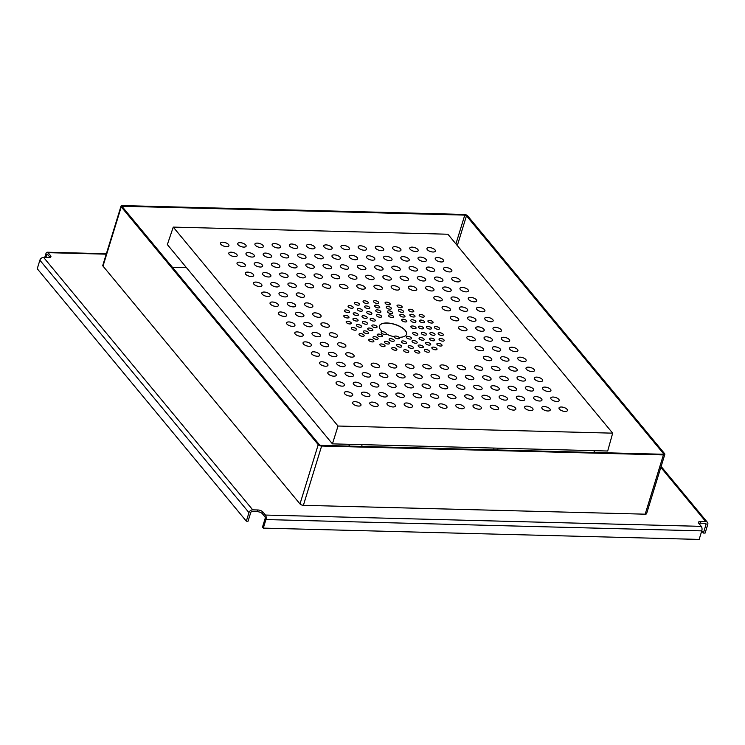 <?xml version="1.0" encoding="UTF-8"?>
<svg xmlns="http://www.w3.org/2000/svg" width="745" height="745" viewBox="0 0 745 745"><rect width="100%" height="100%" fill="white"/><g stroke="black" fill="none" stroke-linecap="round" stroke-linejoin="round"><path stroke-width="1.12" d="M382.613 331.702A14.183 6.072 -162.9 0 1 380.63 329.812A14.183 6.072 -162.9 0 1 379.401 325.965A14.183 6.072 -162.9 0 1 390.808 323.377A14.183 6.072 -162.9 0 1 405.289 330.454A14.183 6.072 -162.9 0 1 406.519 334.3A14.183 6.072 -162.9 0 1 399.003 337.28M394.245 336.721A14.183 6.072 -162.9 0 1 386.245 333.965M612.669 433.162L338.025 426.028L173.25 227.104L447.894 234.237L612.669 433.162L607.697 451.014L332.428 443.871L338.025 426.028M332.428 443.871L167.355 244.583L173.25 227.104M399.19 337.476A2.691 1.155 17.1 0 0 396.442 336.125A2.691 1.155 17.1 0 0 394.273 336.619A2.691 1.155 17.1 0 0 394.505 337.355A2.691 1.155 17.1 0 0 397.253 338.696A2.691 1.155 17.1 0 0 399.422 338.202A2.691 1.155 17.1 0 0 399.19 337.476M386.04 333.117A2.691 1.155 17.1 0 0 383.293 331.776A2.691 1.155 17.1 0 0 381.123 332.261A2.691 1.155 17.1 0 0 381.356 332.996A2.691 1.155 17.1 0 0 384.113 334.337A2.691 1.155 17.1 0 0 386.273 333.844A2.691 1.155 17.1 0 0 386.04 333.117M411.24 337.783A2.691 1.155 17.1 0 0 408.493 336.442A2.691 1.155 17.1 0 0 406.323 336.936A2.691 1.155 17.1 0 0 406.556 337.662A2.691 1.155 17.1 0 0 409.303 339.003A2.691 1.155 17.1 0 0 411.473 338.519A2.691 1.155 17.1 0 0 411.24 337.783M417.591 333.937A2.691 1.155 17.1 0 0 414.844 332.596A2.691 1.155 17.1 0 0 412.674 333.08A2.691 1.155 17.1 0 0 412.907 333.816A2.691 1.155 17.1 0 0 415.654 335.157A2.691 1.155 17.1 0 0 417.824 334.663A2.691 1.155 17.1 0 0 417.591 333.937M415.812 327.39A2.691 1.155 17.1 0 0 413.065 326.049A2.691 1.155 17.1 0 0 410.895 326.543A2.691 1.155 17.1 0 0 411.128 327.269A2.691 1.155 17.1 0 0 413.885 328.62A2.691 1.155 17.1 0 0 416.055 328.126A2.691 1.155 17.1 0 0 415.812 327.39M406.593 320.657A2.691 1.155 17.1 0 0 403.846 319.316A2.691 1.155 17.1 0 0 401.676 319.81A2.691 1.155 17.1 0 0 401.909 320.536A2.691 1.155 17.1 0 0 404.665 321.877A2.691 1.155 17.1 0 0 406.826 321.393A2.691 1.155 17.1 0 0 406.593 320.657M393.444 316.308A2.691 1.155 17.1 0 0 390.697 314.958A2.691 1.155 17.1 0 0 388.527 315.452A2.691 1.155 17.1 0 0 388.76 316.187A2.691 1.155 17.1 0 0 391.516 317.528A2.691 1.155 17.1 0 0 393.677 317.035A2.691 1.155 17.1 0 0 393.444 316.308M381.393 315.992A2.691 1.155 17.1 0 0 378.646 314.651A2.691 1.155 17.1 0 0 376.476 315.135A2.691 1.155 17.1 0 0 376.709 315.871A2.691 1.155 17.1 0 0 379.466 317.212A2.691 1.155 17.1 0 0 381.626 316.727A2.691 1.155 17.1 0 0 381.393 315.992M375.042 319.838A2.691 1.155 17.1 0 0 372.295 318.497A2.691 1.155 17.1 0 0 370.125 318.99A2.691 1.155 17.1 0 0 370.358 319.717A2.691 1.155 17.1 0 0 373.115 321.067A2.691 1.155 17.1 0 0 375.275 320.574A2.691 1.155 17.1 0 0 375.042 319.838M372.64 329.448A2.691 1.155 17.1 0 0 369.892 328.107A2.691 1.155 17.1 0 0 367.723 328.601A2.691 1.155 17.1 0 0 367.956 329.327A2.691 1.155 17.1 0 0 370.712 330.668A2.691 1.155 17.1 0 0 372.873 330.184A2.691 1.155 17.1 0 0 372.64 329.448M382.111 335.501A2.691 1.155 17.1 0 0 379.363 334.151A2.691 1.155 17.1 0 0 377.194 334.645A2.691 1.155 17.1 0 0 377.426 335.38A2.691 1.155 17.1 0 0 380.183 336.721A2.691 1.155 17.1 0 0 382.343 336.228A2.691 1.155 17.1 0 0 382.111 335.501M394.04 340.055A2.691 1.155 17.1 0 0 391.293 338.714A2.691 1.155 17.1 0 0 389.123 339.208A2.691 1.155 17.1 0 0 389.356 339.934A2.691 1.155 17.1 0 0 392.103 341.275A2.691 1.155 17.1 0 0 394.273 340.791A2.691 1.155 17.1 0 0 394.04 340.055M406.36 342.337A2.691 1.155 17.1 0 0 403.613 340.996A2.691 1.155 17.1 0 0 401.443 341.489A2.691 1.155 17.1 0 0 401.676 342.216A2.691 1.155 17.1 0 0 404.433 343.566A2.691 1.155 17.1 0 0 406.593 343.072A2.691 1.155 17.1 0 0 406.36 342.337M416.949 341.955A2.691 1.155 17.1 0 0 414.192 340.605A2.691 1.155 17.1 0 0 412.032 341.098A2.691 1.155 17.1 0 0 412.264 341.825A2.691 1.155 17.1 0 0 415.012 343.175A2.691 1.155 17.1 0 0 417.181 342.681A2.691 1.155 17.1 0 0 416.949 341.955M423.961 338.956A2.691 1.155 17.1 0 0 421.214 337.615A2.691 1.155 17.1 0 0 419.044 338.1A2.691 1.155 17.1 0 0 419.277 338.835A2.691 1.155 17.1 0 0 422.033 340.176A2.691 1.155 17.1 0 0 424.194 339.692A2.691 1.155 17.1 0 0 423.961 338.956M426.205 333.872A2.691 1.155 17.1 0 0 423.449 332.531A2.691 1.155 17.1 0 0 421.288 333.024A2.691 1.155 17.1 0 0 421.521 333.751A2.691 1.155 17.1 0 0 424.268 335.101A2.691 1.155 17.1 0 0 426.438 334.607A2.691 1.155 17.1 0 0 426.205 333.872M423.272 327.586A2.691 1.155 17.1 0 0 420.525 326.245A2.691 1.155 17.1 0 0 418.355 326.738A2.691 1.155 17.1 0 0 418.588 327.465A2.691 1.155 17.1 0 0 421.335 328.806A2.691 1.155 17.1 0 0 423.505 328.322A2.691 1.155 17.1 0 0 423.272 327.586M415.682 321.179A2.691 1.155 17.1 0 0 412.935 319.838A2.691 1.155 17.1 0 0 410.765 320.322A2.691 1.155 17.1 0 0 410.998 321.058A2.691 1.155 17.1 0 0 413.745 322.399A2.691 1.155 17.1 0 0 415.915 321.905A2.691 1.155 17.1 0 0 415.682 321.179M404.749 315.759A2.691 1.155 17.1 0 0 401.993 314.409A2.691 1.155 17.1 0 0 399.823 314.902A2.691 1.155 17.1 0 0 400.065 315.638A2.691 1.155 17.1 0 0 402.812 316.979A2.691 1.155 17.1 0 0 404.982 316.485A2.691 1.155 17.1 0 0 404.749 315.759M392.354 312.257A2.691 1.155 17.1 0 0 389.598 310.916A2.691 1.155 17.1 0 0 387.428 311.401A2.691 1.155 17.1 0 0 387.67 312.136A2.691 1.155 17.1 0 0 390.417 313.477A2.691 1.155 17.1 0 0 392.587 312.993A2.691 1.155 17.1 0 0 392.354 312.257M380.639 311.289A2.691 1.155 17.1 0 0 377.892 309.948A2.691 1.155 17.1 0 0 375.722 310.442A2.691 1.155 17.1 0 0 375.955 311.168A2.691 1.155 17.1 0 0 378.711 312.509A2.691 1.155 17.1 0 0 380.872 312.025A2.691 1.155 17.1 0 0 380.639 311.289M371.643 313.021A2.691 1.155 17.1 0 0 368.896 311.68A2.691 1.155 17.1 0 0 366.726 312.164A2.691 1.155 17.1 0 0 366.959 312.9A2.691 1.155 17.1 0 0 369.706 314.241A2.691 1.155 17.1 0 0 371.876 313.747A2.691 1.155 17.1 0 0 371.643 313.021M366.913 317.147A2.691 1.155 17.1 0 0 364.165 315.805A2.691 1.155 17.1 0 0 361.996 316.29A2.691 1.155 17.1 0 0 362.228 317.025A2.691 1.155 17.1 0 0 364.976 318.366A2.691 1.155 17.1 0 0 367.145 317.882A2.691 1.155 17.1 0 0 366.913 317.147M368.235 332.289A2.691 1.155 17.1 0 0 365.488 330.938A2.691 1.155 17.1 0 0 363.318 331.432A2.691 1.155 17.1 0 0 363.551 332.168A2.691 1.155 17.1 0 0 366.298 333.509A2.691 1.155 17.1 0 0 368.468 333.015A2.691 1.155 17.1 0 0 368.235 332.289M377.883 338.062A2.691 1.155 17.1 0 0 375.126 336.721A2.691 1.155 17.1 0 0 372.966 337.206A2.691 1.155 17.1 0 0 373.198 337.941A2.691 1.155 17.1 0 0 375.946 339.282A2.691 1.155 17.1 0 0 378.115 338.798A2.691 1.155 17.1 0 0 377.883 338.062M389.337 342.747A2.691 1.155 17.1 0 0 386.581 341.406A2.691 1.155 17.1 0 0 384.42 341.89A2.691 1.155 17.1 0 0 384.653 342.626A2.691 1.155 17.1 0 0 387.4 343.966A2.691 1.155 17.1 0 0 389.57 343.473A2.691 1.155 17.1 0 0 389.337 342.747M401.471 345.876A2.691 1.155 17.1 0 0 398.715 344.535A2.691 1.155 17.1 0 0 396.554 345.019A2.691 1.155 17.1 0 0 396.787 345.755A2.691 1.155 17.1 0 0 399.534 347.096A2.691 1.155 17.1 0 0 401.704 346.611A2.691 1.155 17.1 0 0 401.471 345.876M413.103 347.151A2.691 1.155 17.1 0 0 410.346 345.801A2.691 1.155 17.1 0 0 408.185 346.295A2.691 1.155 17.1 0 0 408.418 347.03A2.691 1.155 17.1 0 0 411.166 348.371A2.691 1.155 17.1 0 0 413.335 347.878A2.691 1.155 17.1 0 0 413.103 347.151M423.086 346.434A2.691 1.155 17.1 0 0 420.338 345.093A2.691 1.155 17.1 0 0 418.169 345.587A2.691 1.155 17.1 0 0 418.401 346.313A2.691 1.155 17.1 0 0 421.158 347.664A2.691 1.155 17.1 0 0 423.318 347.17A2.691 1.155 17.1 0 0 423.086 346.434M430.461 343.808A2.691 1.155 17.1 0 0 427.704 342.467A2.691 1.155 17.1 0 0 425.544 342.961A2.691 1.155 17.1 0 0 425.777 343.687A2.691 1.155 17.1 0 0 428.524 345.037A2.691 1.155 17.1 0 0 430.694 344.544A2.691 1.155 17.1 0 0 430.461 343.808M434.484 339.534A2.691 1.155 17.1 0 0 431.737 338.183A2.691 1.155 17.1 0 0 429.567 338.677A2.691 1.155 17.1 0 0 429.8 339.413A2.691 1.155 17.1 0 0 432.547 340.754A2.691 1.155 17.1 0 0 434.717 340.26A2.691 1.155 17.1 0 0 434.484 339.534M434.773 334.011A2.691 1.155 17.1 0 0 432.026 332.67A2.691 1.155 17.1 0 0 429.856 333.155A2.691 1.155 17.1 0 0 430.089 333.89A2.691 1.155 17.1 0 0 432.845 335.231A2.691 1.155 17.1 0 0 435.006 334.747A2.691 1.155 17.1 0 0 434.773 334.011M431.299 327.8A2.691 1.155 17.1 0 0 428.552 326.45A2.691 1.155 17.1 0 0 426.382 326.943A2.691 1.155 17.1 0 0 426.615 327.679A2.691 1.155 17.1 0 0 429.371 329.02A2.691 1.155 17.1 0 0 431.532 328.526A2.691 1.155 17.1 0 0 431.299 327.8M424.399 321.486A2.691 1.155 17.1 0 0 421.651 320.145A2.691 1.155 17.1 0 0 419.482 320.639A2.691 1.155 17.1 0 0 419.714 321.365A2.691 1.155 17.1 0 0 422.471 322.715A2.691 1.155 17.1 0 0 424.631 322.222A2.691 1.155 17.1 0 0 424.399 321.486M414.751 315.712A2.691 1.155 17.1 0 0 412.004 314.371A2.691 1.155 17.1 0 0 409.834 314.865A2.691 1.155 17.1 0 0 410.076 315.591A2.691 1.155 17.1 0 0 412.823 316.932A2.691 1.155 17.1 0 0 414.993 316.448A2.691 1.155 17.1 0 0 414.751 315.712M403.306 311.028A2.691 1.155 17.1 0 0 400.549 309.687A2.691 1.155 17.1 0 0 398.389 310.181A2.691 1.155 17.1 0 0 398.622 310.907A2.691 1.155 17.1 0 0 401.369 312.248A2.691 1.155 17.1 0 0 403.539 311.764A2.691 1.155 17.1 0 0 403.306 311.028M391.172 307.899A2.691 1.155 17.1 0 0 388.415 306.558A2.691 1.155 17.1 0 0 386.255 307.042A2.691 1.155 17.1 0 0 386.487 307.778A2.691 1.155 17.1 0 0 389.235 309.119A2.691 1.155 17.1 0 0 391.404 308.635A2.691 1.155 17.1 0 0 391.172 307.899M379.54 306.623A2.691 1.155 17.1 0 0 376.784 305.282A2.691 1.155 17.1 0 0 374.623 305.776A2.691 1.155 17.1 0 0 374.856 306.502A2.691 1.155 17.1 0 0 377.603 307.853A2.691 1.155 17.1 0 0 379.773 307.359A2.691 1.155 17.1 0 0 379.54 306.623M369.548 307.34A2.691 1.155 17.1 0 0 366.801 305.999A2.691 1.155 17.1 0 0 364.631 306.484A2.691 1.155 17.1 0 0 364.864 307.219A2.691 1.155 17.1 0 0 367.611 308.56A2.691 1.155 17.1 0 0 369.781 308.067A2.691 1.155 17.1 0 0 369.548 307.34M362.182 309.967A2.691 1.155 17.1 0 0 359.425 308.616A2.691 1.155 17.1 0 0 357.265 309.11A2.691 1.155 17.1 0 0 357.498 309.846A2.691 1.155 17.1 0 0 360.245 311.187A2.691 1.155 17.1 0 0 362.415 310.693A2.691 1.155 17.1 0 0 362.182 309.967M358.149 314.241A2.691 1.155 17.1 0 0 355.402 312.9A2.691 1.155 17.1 0 0 353.232 313.394A2.691 1.155 17.1 0 0 353.465 314.12A2.691 1.155 17.1 0 0 356.222 315.47A2.691 1.155 17.1 0 0 358.382 314.977A2.691 1.155 17.1 0 0 358.149 314.241M357.861 319.763A2.691 1.155 17.1 0 0 355.114 318.422A2.691 1.155 17.1 0 0 352.944 318.907A2.691 1.155 17.1 0 0 353.177 319.642A2.691 1.155 17.1 0 0 355.933 320.983A2.691 1.155 17.1 0 0 358.094 320.499A2.691 1.155 17.1 0 0 357.861 319.763M356.231 328.899A2.691 1.155 17.1 0 0 353.484 327.558A2.691 1.155 17.1 0 0 351.314 328.051A2.691 1.155 17.1 0 0 351.547 328.778A2.691 1.155 17.1 0 0 354.303 330.128A2.691 1.155 17.1 0 0 356.464 329.635A2.691 1.155 17.1 0 0 356.231 328.899M363.923 335.017A2.691 1.155 17.1 0 0 361.176 333.676A2.691 1.155 17.1 0 0 359.006 334.17A2.691 1.155 17.1 0 0 359.239 334.896A2.691 1.155 17.1 0 0 361.986 336.237A2.691 1.155 17.1 0 0 364.156 335.753A2.691 1.155 17.1 0 0 363.923 335.017M373.645 340.623A2.691 1.155 17.1 0 0 370.898 339.282A2.691 1.155 17.1 0 0 368.738 339.776A2.691 1.155 17.1 0 0 368.971 340.502A2.691 1.155 17.1 0 0 371.718 341.853A2.691 1.155 17.1 0 0 373.878 341.359A2.691 1.155 17.1 0 0 373.645 340.623M384.802 345.373A2.691 1.155 17.1 0 0 382.055 344.032A2.691 1.155 17.1 0 0 379.885 344.516A2.691 1.155 17.1 0 0 380.118 345.252A2.691 1.155 17.1 0 0 382.865 346.593A2.691 1.155 17.1 0 0 385.035 346.099A2.691 1.155 17.1 0 0 384.802 345.373M396.675 348.949A2.691 1.155 17.1 0 0 393.928 347.608A2.691 1.155 17.1 0 0 391.758 348.101A2.691 1.155 17.1 0 0 391.991 348.828A2.691 1.155 17.1 0 0 394.738 350.178A2.691 1.155 17.1 0 0 396.908 349.684A2.691 1.155 17.1 0 0 396.675 348.949M408.53 351.146A2.691 1.155 17.1 0 0 405.774 349.805A2.691 1.155 17.1 0 0 403.613 350.299A2.691 1.155 17.1 0 0 403.846 351.025A2.691 1.155 17.1 0 0 406.593 352.366A2.691 1.155 17.1 0 0 408.763 351.882A2.691 1.155 17.1 0 0 408.53 351.146M419.612 351.817A2.691 1.155 17.1 0 0 416.865 350.476A2.691 1.155 17.1 0 0 414.695 350.969A2.691 1.155 17.1 0 0 414.928 351.696A2.691 1.155 17.1 0 0 417.675 353.037A2.691 1.155 17.1 0 0 419.845 352.553A2.691 1.155 17.1 0 0 419.612 351.817M429.232 350.923A2.691 1.155 17.1 0 0 426.485 349.582A2.691 1.155 17.1 0 0 424.315 350.076A2.691 1.155 17.1 0 0 424.548 350.802A2.691 1.155 17.1 0 0 427.304 352.143A2.691 1.155 17.1 0 0 429.465 351.659A2.691 1.155 17.1 0 0 429.232 350.923M436.784 348.52A2.691 1.155 17.1 0 0 434.037 347.179A2.691 1.155 17.1 0 0 431.867 347.664A2.691 1.155 17.1 0 0 432.1 348.399A2.691 1.155 17.1 0 0 434.856 349.74A2.691 1.155 17.1 0 0 437.017 349.247A2.691 1.155 17.1 0 0 436.784 348.52M441.794 344.758A2.691 1.155 17.1 0 0 439.047 343.408A2.691 1.155 17.1 0 0 436.877 343.901A2.691 1.155 17.1 0 0 437.11 344.637A2.691 1.155 17.1 0 0 439.867 345.978A2.691 1.155 17.1 0 0 442.027 345.484A2.691 1.155 17.1 0 0 441.794 344.758M443.946 339.869A2.691 1.155 17.1 0 0 441.198 338.528A2.691 1.155 17.1 0 0 439.038 339.012A2.691 1.155 17.1 0 0 439.271 339.748A2.691 1.155 17.1 0 0 442.018 341.089A2.691 1.155 17.1 0 0 444.178 340.595A2.691 1.155 17.1 0 0 443.946 339.869M443.107 334.16A2.691 1.155 17.1 0 0 440.36 332.819A2.691 1.155 17.1 0 0 438.19 333.313A2.691 1.155 17.1 0 0 438.423 334.039A2.691 1.155 17.1 0 0 441.18 335.39A2.691 1.155 17.1 0 0 443.34 334.896A2.691 1.155 17.1 0 0 443.107 334.16M439.327 328.005A2.691 1.155 17.1 0 0 436.579 326.664A2.691 1.155 17.1 0 0 434.41 327.148A2.691 1.155 17.1 0 0 434.642 327.884A2.691 1.155 17.1 0 0 437.399 329.225A2.691 1.155 17.1 0 0 439.559 328.731A2.691 1.155 17.1 0 0 439.327 328.005M432.845 321.775A2.691 1.155 17.1 0 0 430.098 320.434A2.691 1.155 17.1 0 0 427.928 320.918A2.691 1.155 17.1 0 0 428.161 321.654A2.691 1.155 17.1 0 0 430.917 322.995A2.691 1.155 17.1 0 0 433.078 322.501A2.691 1.155 17.1 0 0 432.845 321.775M424.063 315.861A2.691 1.155 17.1 0 0 421.316 314.52A2.691 1.155 17.1 0 0 419.156 315.014A2.691 1.155 17.1 0 0 419.388 315.74A2.691 1.155 17.1 0 0 422.136 317.091A2.691 1.155 17.1 0 0 424.296 316.597A2.691 1.155 17.1 0 0 424.063 315.861M413.55 310.646A2.691 1.155 17.1 0 0 410.793 309.305A2.691 1.155 17.1 0 0 408.632 309.799A2.691 1.155 17.1 0 0 408.865 310.525A2.691 1.155 17.1 0 0 411.613 311.866A2.691 1.155 17.1 0 0 413.782 311.382A2.691 1.155 17.1 0 0 413.55 310.646M401.946 306.456A2.691 1.155 17.1 0 0 399.19 305.115A2.691 1.155 17.1 0 0 397.029 305.599A2.691 1.155 17.1 0 0 397.262 306.335A2.691 1.155 17.1 0 0 400.009 307.676A2.691 1.155 17.1 0 0 402.179 307.182A2.691 1.155 17.1 0 0 401.946 306.456M389.989 303.541A2.691 1.155 17.1 0 0 387.232 302.2A2.691 1.155 17.1 0 0 385.072 302.694A2.691 1.155 17.1 0 0 385.305 303.42A2.691 1.155 17.1 0 0 388.052 304.761A2.691 1.155 17.1 0 0 390.222 304.277A2.691 1.155 17.1 0 0 389.989 303.541M378.423 302.097A2.691 1.155 17.1 0 0 375.676 300.756A2.691 1.155 17.1 0 0 373.506 301.241A2.691 1.155 17.1 0 0 373.748 301.976A2.691 1.155 17.1 0 0 376.495 303.317A2.691 1.155 17.1 0 0 378.656 302.824A2.691 1.155 17.1 0 0 378.423 302.097M367.993 302.209A2.691 1.155 17.1 0 0 365.236 300.868A2.691 1.155 17.1 0 0 363.076 301.362A2.691 1.155 17.1 0 0 363.309 302.088A2.691 1.155 17.1 0 0 366.056 303.429A2.691 1.155 17.1 0 0 368.226 302.945A2.691 1.155 17.1 0 0 367.993 302.209M359.332 303.876A2.691 1.155 17.1 0 0 356.585 302.526A2.691 1.155 17.1 0 0 354.415 303.019A2.691 1.155 17.1 0 0 354.657 303.755A2.691 1.155 17.1 0 0 357.404 305.096A2.691 1.155 17.1 0 0 359.565 304.603A2.691 1.155 17.1 0 0 359.332 303.876M353 306.987A2.691 1.155 17.1 0 0 350.252 305.636A2.691 1.155 17.1 0 0 348.092 306.13A2.691 1.155 17.1 0 0 348.325 306.865A2.691 1.155 17.1 0 0 351.072 308.207A2.691 1.155 17.1 0 0 353.232 307.713A2.691 1.155 17.1 0 0 353 306.987M349.396 311.345A2.691 1.155 17.1 0 0 346.639 310.004A2.691 1.155 17.1 0 0 344.479 310.488A2.691 1.155 17.1 0 0 344.712 311.224A2.691 1.155 17.1 0 0 347.459 312.565A2.691 1.155 17.1 0 0 349.629 312.071A2.691 1.155 17.1 0 0 349.396 311.345M348.735 316.681A2.691 1.155 17.1 0 0 345.978 315.34A2.691 1.155 17.1 0 0 343.817 315.824A2.691 1.155 17.1 0 0 344.05 316.56A2.691 1.155 17.1 0 0 346.798 317.901A2.691 1.155 17.1 0 0 348.967 317.407A2.691 1.155 17.1 0 0 348.735 316.681M280.157 245.878A4.405 1.881 17.1 0 0 275.669 243.68A4.405 1.881 17.1 0 0 272.13 244.481A4.405 1.881 17.1 0 0 272.512 245.673A4.405 1.881 17.1 0 0 277 247.871A4.405 1.881 17.1 0 0 280.539 247.07A4.405 1.881 17.1 0 0 280.157 245.878M297.367 246.325A4.405 1.881 17.1 0 0 292.869 244.127A4.405 1.881 17.1 0 0 289.33 244.928A4.405 1.881 17.1 0 0 289.712 246.12A4.405 1.881 17.1 0 0 294.21 248.318A4.405 1.881 17.1 0 0 297.749 247.517A4.405 1.881 17.1 0 0 297.367 246.325M314.567 246.763A4.405 1.881 17.1 0 0 310.078 244.574A4.405 1.881 17.1 0 0 306.54 245.375A4.405 1.881 17.1 0 0 306.921 246.567A4.405 1.881 17.1 0 0 311.41 248.765A4.405 1.881 17.1 0 0 314.949 247.964A4.405 1.881 17.1 0 0 314.567 246.763M331.776 247.21A4.405 1.881 17.1 0 0 327.279 245.021A4.405 1.881 17.1 0 0 323.74 245.822A4.405 1.881 17.1 0 0 324.122 247.014A4.405 1.881 17.1 0 0 328.62 249.212A4.405 1.881 17.1 0 0 332.158 248.411A4.405 1.881 17.1 0 0 331.776 247.21M348.977 247.657A4.405 1.881 17.1 0 0 344.488 245.468A4.405 1.881 17.1 0 0 340.949 246.269A4.405 1.881 17.1 0 0 341.331 247.461A4.405 1.881 17.1 0 0 345.82 249.659A4.405 1.881 17.1 0 0 349.358 248.858A4.405 1.881 17.1 0 0 348.977 247.657M366.186 248.104A4.405 1.881 17.1 0 0 361.688 245.915A4.405 1.881 17.1 0 0 358.149 246.716A4.405 1.881 17.1 0 0 358.531 247.908A4.405 1.881 17.1 0 0 363.029 250.106A4.405 1.881 17.1 0 0 366.568 249.305A4.405 1.881 17.1 0 0 366.186 248.104M383.386 248.551A4.405 1.881 17.1 0 0 378.898 246.362A4.405 1.881 17.1 0 0 375.359 247.163A4.405 1.881 17.1 0 0 375.731 248.355A4.405 1.881 17.1 0 0 380.229 250.553A4.405 1.881 17.1 0 0 383.768 249.752A4.405 1.881 17.1 0 0 383.386 248.551M288.417 255.842A4.405 1.881 17.1 0 0 283.92 253.645A4.405 1.881 17.1 0 0 280.381 254.445A4.405 1.881 17.1 0 0 280.763 255.637A4.405 1.881 17.1 0 0 285.26 257.835A4.405 1.881 17.1 0 0 288.799 257.034A4.405 1.881 17.1 0 0 288.417 255.842M305.618 256.289A4.405 1.881 17.1 0 0 301.129 254.092A4.405 1.881 17.1 0 0 297.59 254.892A4.405 1.881 17.1 0 0 297.972 256.084A4.405 1.881 17.1 0 0 302.461 258.282A4.405 1.881 17.1 0 0 305.999 257.481A4.405 1.881 17.1 0 0 305.618 256.289M322.827 256.727A4.405 1.881 17.1 0 0 318.329 254.539A4.405 1.881 17.1 0 0 314.79 255.339A4.405 1.881 17.1 0 0 315.172 256.531A4.405 1.881 17.1 0 0 319.67 258.729A4.405 1.881 17.1 0 0 323.209 257.928A4.405 1.881 17.1 0 0 322.827 256.727M340.027 257.174A4.405 1.881 17.1 0 0 335.529 254.986A4.405 1.881 17.1 0 0 331.991 255.786A4.405 1.881 17.1 0 0 332.372 256.978A4.405 1.881 17.1 0 0 336.87 259.176A4.405 1.881 17.1 0 0 340.409 258.375A4.405 1.881 17.1 0 0 340.027 257.174M357.228 257.621A4.405 1.881 17.1 0 0 352.739 255.433A4.405 1.881 17.1 0 0 349.2 256.233A4.405 1.881 17.1 0 0 349.582 257.425A4.405 1.881 17.1 0 0 354.071 259.623A4.405 1.881 17.1 0 0 357.609 258.822A4.405 1.881 17.1 0 0 357.228 257.621M374.437 258.068A4.405 1.881 17.1 0 0 369.939 255.88A4.405 1.881 17.1 0 0 366.4 256.68A4.405 1.881 17.1 0 0 366.782 257.872A4.405 1.881 17.1 0 0 371.28 260.07A4.405 1.881 17.1 0 0 374.819 259.269A4.405 1.881 17.1 0 0 374.437 258.068M391.637 258.515A4.405 1.881 17.1 0 0 387.149 256.327A4.405 1.881 17.1 0 0 383.61 257.127A4.405 1.881 17.1 0 0 383.992 258.319A4.405 1.881 17.1 0 0 388.48 260.517A4.405 1.881 17.1 0 0 392.019 259.716A4.405 1.881 17.1 0 0 391.637 258.515M296.668 265.807A4.405 1.881 17.1 0 0 292.17 263.609A4.405 1.881 17.1 0 0 288.632 264.41A4.405 1.881 17.1 0 0 289.013 265.602A4.405 1.881 17.1 0 0 293.511 267.8A4.405 1.881 17.1 0 0 297.05 266.999A4.405 1.881 17.1 0 0 296.668 265.807M313.869 266.244A4.405 1.881 17.1 0 0 309.38 264.056A4.405 1.881 17.1 0 0 305.841 264.857A4.405 1.881 17.1 0 0 306.223 266.049A4.405 1.881 17.1 0 0 310.712 268.247A4.405 1.881 17.1 0 0 314.25 267.446A4.405 1.881 17.1 0 0 313.869 266.244M331.078 266.691A4.405 1.881 17.1 0 0 326.58 264.503A4.405 1.881 17.1 0 0 323.041 265.304A4.405 1.881 17.1 0 0 323.423 266.496A4.405 1.881 17.1 0 0 327.921 268.694A4.405 1.881 17.1 0 0 331.46 267.893A4.405 1.881 17.1 0 0 331.078 266.691M348.278 267.138A4.405 1.881 17.1 0 0 343.79 264.95A4.405 1.881 17.1 0 0 340.251 265.751A4.405 1.881 17.1 0 0 340.633 266.943A4.405 1.881 17.1 0 0 345.121 269.141A4.405 1.881 17.1 0 0 348.66 268.34A4.405 1.881 17.1 0 0 348.278 267.138M365.488 267.585A4.405 1.881 17.1 0 0 360.99 265.397A4.405 1.881 17.1 0 0 357.451 266.198A4.405 1.881 17.1 0 0 357.833 267.39A4.405 1.881 17.1 0 0 362.331 269.588A4.405 1.881 17.1 0 0 365.87 268.787A4.405 1.881 17.1 0 0 365.488 267.585M382.688 268.032A4.405 1.881 17.1 0 0 378.199 265.844A4.405 1.881 17.1 0 0 374.661 266.645A4.405 1.881 17.1 0 0 375.042 267.837A4.405 1.881 17.1 0 0 379.531 270.035A4.405 1.881 17.1 0 0 383.07 269.234A4.405 1.881 17.1 0 0 382.688 268.032M399.897 268.479A4.405 1.881 17.1 0 0 395.399 266.291A4.405 1.881 17.1 0 0 391.861 267.092A4.405 1.881 17.1 0 0 392.243 268.284A4.405 1.881 17.1 0 0 396.74 270.482A4.405 1.881 17.1 0 0 400.279 269.681A4.405 1.881 17.1 0 0 399.897 268.479M304.919 275.771A4.405 1.881 17.1 0 0 300.431 273.573A4.405 1.881 17.1 0 0 296.892 274.374A4.405 1.881 17.1 0 0 297.274 275.566A4.405 1.881 17.1 0 0 301.762 277.764A4.405 1.881 17.1 0 0 305.301 276.963A4.405 1.881 17.1 0 0 304.919 275.771M322.129 276.209A4.405 1.881 17.1 0 0 317.631 274.02A4.405 1.881 17.1 0 0 314.092 274.821A4.405 1.881 17.1 0 0 314.474 276.013A4.405 1.881 17.1 0 0 318.972 278.211A4.405 1.881 17.1 0 0 322.51 277.41A4.405 1.881 17.1 0 0 322.129 276.209M339.329 276.656A4.405 1.881 17.1 0 0 334.84 274.467A4.405 1.881 17.1 0 0 331.301 275.268A4.405 1.881 17.1 0 0 331.683 276.46A4.405 1.881 17.1 0 0 336.172 278.658A4.405 1.881 17.1 0 0 339.711 277.857A4.405 1.881 17.1 0 0 339.329 276.656M356.538 277.103A4.405 1.881 17.1 0 0 352.04 274.914A4.405 1.881 17.1 0 0 348.502 275.715A4.405 1.881 17.1 0 0 348.883 276.907A4.405 1.881 17.1 0 0 353.381 279.105A4.405 1.881 17.1 0 0 356.92 278.304A4.405 1.881 17.1 0 0 356.538 277.103M373.739 277.55A4.405 1.881 17.1 0 0 369.241 275.361A4.405 1.881 17.1 0 0 365.702 276.162A4.405 1.881 17.1 0 0 366.084 277.354A4.405 1.881 17.1 0 0 370.582 279.552A4.405 1.881 17.1 0 0 374.12 278.751A4.405 1.881 17.1 0 0 373.739 277.55M390.939 277.997A4.405 1.881 17.1 0 0 386.45 275.808A4.405 1.881 17.1 0 0 382.911 276.609A4.405 1.881 17.1 0 0 383.293 277.801A4.405 1.881 17.1 0 0 387.782 279.999A4.405 1.881 17.1 0 0 391.321 279.198A4.405 1.881 17.1 0 0 390.939 277.997M408.148 278.444A4.405 1.881 17.1 0 0 403.65 276.255A4.405 1.881 17.1 0 0 400.112 277.056A4.405 1.881 17.1 0 0 400.493 278.248A4.405 1.881 17.1 0 0 404.991 280.446A4.405 1.881 17.1 0 0 408.53 279.636A4.405 1.881 17.1 0 0 408.148 278.444M313.179 285.726A4.405 1.881 17.1 0 0 308.681 283.538A4.405 1.881 17.1 0 0 305.143 284.339A4.405 1.881 17.1 0 0 305.524 285.531A4.405 1.881 17.1 0 0 310.022 287.728A4.405 1.881 17.1 0 0 313.552 286.927A4.405 1.881 17.1 0 0 313.179 285.726M330.38 286.173A4.405 1.881 17.1 0 0 325.882 283.985A4.405 1.881 17.1 0 0 322.343 284.786A4.405 1.881 17.1 0 0 322.725 285.978A4.405 1.881 17.1 0 0 327.223 288.175A4.405 1.881 17.1 0 0 330.761 287.374A4.405 1.881 17.1 0 0 330.38 286.173M347.58 286.62A4.405 1.881 17.1 0 0 343.091 284.432A4.405 1.881 17.1 0 0 339.552 285.233A4.405 1.881 17.1 0 0 339.934 286.425A4.405 1.881 17.1 0 0 344.423 288.622A4.405 1.881 17.1 0 0 347.962 287.821A4.405 1.881 17.1 0 0 347.58 286.62M364.789 287.067A4.405 1.881 17.1 0 0 360.291 284.879A4.405 1.881 17.1 0 0 356.753 285.68A4.405 1.881 17.1 0 0 357.134 286.872A4.405 1.881 17.1 0 0 361.632 289.069A4.405 1.881 17.1 0 0 365.171 288.268A4.405 1.881 17.1 0 0 364.789 287.067M381.989 287.514A4.405 1.881 17.1 0 0 377.501 285.326A4.405 1.881 17.1 0 0 373.962 286.127A4.405 1.881 17.1 0 0 374.344 287.319A4.405 1.881 17.1 0 0 378.833 289.516A4.405 1.881 17.1 0 0 382.371 288.715A4.405 1.881 17.1 0 0 381.989 287.514M399.199 287.961A4.405 1.881 17.1 0 0 394.701 285.773A4.405 1.881 17.1 0 0 391.162 286.574A4.405 1.881 17.1 0 0 391.544 287.766A4.405 1.881 17.1 0 0 396.042 289.963A4.405 1.881 17.1 0 0 399.581 289.162A4.405 1.881 17.1 0 0 399.199 287.961M416.399 288.408A4.405 1.881 17.1 0 0 411.911 286.21A4.405 1.881 17.1 0 0 408.372 287.021A4.405 1.881 17.1 0 0 408.754 288.213A4.405 1.881 17.1 0 0 413.242 290.41A4.405 1.881 17.1 0 0 416.781 289.6A4.405 1.881 17.1 0 0 416.399 288.408M379.205 365.441A4.405 1.881 17.1 0 0 374.707 363.253A4.405 1.881 17.1 0 0 371.168 364.054A4.405 1.881 17.1 0 0 371.55 365.246A4.405 1.881 17.1 0 0 376.048 367.443A4.405 1.881 17.1 0 0 379.587 366.642A4.405 1.881 17.1 0 0 379.205 365.441M396.405 365.888A4.405 1.881 17.1 0 0 391.917 363.7A4.405 1.881 17.1 0 0 388.378 364.501A4.405 1.881 17.1 0 0 388.76 365.693A4.405 1.881 17.1 0 0 393.248 367.89A4.405 1.881 17.1 0 0 396.787 367.089A4.405 1.881 17.1 0 0 396.405 365.888M413.615 366.335A4.405 1.881 17.1 0 0 409.117 364.137A4.405 1.881 17.1 0 0 405.578 364.948A4.405 1.881 17.1 0 0 405.96 366.14A4.405 1.881 17.1 0 0 410.458 368.337A4.405 1.881 17.1 0 0 413.997 367.527A4.405 1.881 17.1 0 0 413.615 366.335M430.815 366.782A4.405 1.881 17.1 0 0 426.326 364.584A4.405 1.881 17.1 0 0 422.788 365.385A4.405 1.881 17.1 0 0 423.169 366.587A4.405 1.881 17.1 0 0 427.658 368.775A4.405 1.881 17.1 0 0 431.197 367.974A4.405 1.881 17.1 0 0 430.815 366.782M448.024 367.229A4.405 1.881 17.1 0 0 443.526 365.031A4.405 1.881 17.1 0 0 439.988 365.832A4.405 1.881 17.1 0 0 440.37 367.034A4.405 1.881 17.1 0 0 444.867 369.222A4.405 1.881 17.1 0 0 448.406 368.421A4.405 1.881 17.1 0 0 448.024 367.229M465.225 367.676A4.405 1.881 17.1 0 0 460.727 365.478A4.405 1.881 17.1 0 0 457.188 366.279A4.405 1.881 17.1 0 0 457.57 367.481A4.405 1.881 17.1 0 0 462.068 369.669A4.405 1.881 17.1 0 0 465.606 368.868A4.405 1.881 17.1 0 0 465.225 367.676M482.425 368.123A4.405 1.881 17.1 0 0 477.936 365.925A4.405 1.881 17.1 0 0 474.397 366.726A4.405 1.881 17.1 0 0 474.779 367.928A4.405 1.881 17.1 0 0 479.268 370.116A4.405 1.881 17.1 0 0 482.807 369.315A4.405 1.881 17.1 0 0 482.425 368.123M387.456 375.406A4.405 1.881 17.1 0 0 382.967 373.217A4.405 1.881 17.1 0 0 379.428 374.018A4.405 1.881 17.1 0 0 379.801 375.21A4.405 1.881 17.1 0 0 384.299 377.408A4.405 1.881 17.1 0 0 387.838 376.607A4.405 1.881 17.1 0 0 387.456 375.406M404.665 375.853A4.405 1.881 17.1 0 0 400.167 373.664A4.405 1.881 17.1 0 0 396.629 374.465A4.405 1.881 17.1 0 0 397.01 375.657A4.405 1.881 17.1 0 0 401.499 377.855A4.405 1.881 17.1 0 0 405.038 377.045A4.405 1.881 17.1 0 0 404.665 375.853M421.866 376.299A4.405 1.881 17.1 0 0 417.368 374.102A4.405 1.881 17.1 0 0 413.829 374.903A4.405 1.881 17.1 0 0 414.211 376.104A4.405 1.881 17.1 0 0 418.709 378.292A4.405 1.881 17.1 0 0 422.247 377.492A4.405 1.881 17.1 0 0 421.866 376.299M439.066 376.747A4.405 1.881 17.1 0 0 434.577 374.549A4.405 1.881 17.1 0 0 431.038 375.35A4.405 1.881 17.1 0 0 431.42 376.551A4.405 1.881 17.1 0 0 435.909 378.739A4.405 1.881 17.1 0 0 439.448 377.938A4.405 1.881 17.1 0 0 439.066 376.747M456.275 377.194A4.405 1.881 17.1 0 0 451.777 374.996A4.405 1.881 17.1 0 0 448.239 375.797A4.405 1.881 17.1 0 0 448.62 376.998A4.405 1.881 17.1 0 0 453.118 379.186A4.405 1.881 17.1 0 0 456.657 378.385A4.405 1.881 17.1 0 0 456.275 377.194M473.475 377.64A4.405 1.881 17.1 0 0 468.987 375.443A4.405 1.881 17.1 0 0 465.448 376.244A4.405 1.881 17.1 0 0 465.83 377.445A4.405 1.881 17.1 0 0 470.319 379.633A4.405 1.881 17.1 0 0 473.857 378.833A4.405 1.881 17.1 0 0 473.475 377.64M490.685 378.088A4.405 1.881 17.1 0 0 486.187 375.89A4.405 1.881 17.1 0 0 482.648 376.691A4.405 1.881 17.1 0 0 483.03 377.892A4.405 1.881 17.1 0 0 487.528 380.08A4.405 1.881 17.1 0 0 491.067 379.279A4.405 1.881 17.1 0 0 490.685 378.088M395.707 385.37A4.405 1.881 17.1 0 0 391.218 383.181A4.405 1.881 17.1 0 0 387.679 383.982A4.405 1.881 17.1 0 0 388.061 385.174A4.405 1.881 17.1 0 0 392.55 387.372A4.405 1.881 17.1 0 0 396.089 386.571A4.405 1.881 17.1 0 0 395.707 385.37M412.916 385.817A4.405 1.881 17.1 0 0 408.418 383.619A4.405 1.881 17.1 0 0 404.88 384.429A4.405 1.881 17.1 0 0 405.261 385.621A4.405 1.881 17.1 0 0 409.759 387.819A4.405 1.881 17.1 0 0 413.298 387.009A4.405 1.881 17.1 0 0 412.916 385.817M430.116 386.264A4.405 1.881 17.1 0 0 425.628 384.066A4.405 1.881 17.1 0 0 422.089 384.867A4.405 1.881 17.1 0 0 422.471 386.068A4.405 1.881 17.1 0 0 426.96 388.257A4.405 1.881 17.1 0 0 430.498 387.456A4.405 1.881 17.1 0 0 430.116 386.264M447.326 386.711A4.405 1.881 17.1 0 0 442.828 384.513A4.405 1.881 17.1 0 0 439.289 385.314A4.405 1.881 17.1 0 0 439.671 386.515A4.405 1.881 17.1 0 0 444.169 388.704A4.405 1.881 17.1 0 0 447.708 387.903A4.405 1.881 17.1 0 0 447.326 386.711M464.526 387.158A4.405 1.881 17.1 0 0 460.038 384.96A4.405 1.881 17.1 0 0 456.499 385.761A4.405 1.881 17.1 0 0 456.881 386.962A4.405 1.881 17.1 0 0 461.369 389.151A4.405 1.881 17.1 0 0 464.908 388.35A4.405 1.881 17.1 0 0 464.526 387.158M481.736 387.605A4.405 1.881 17.1 0 0 477.238 385.407A4.405 1.881 17.1 0 0 473.699 386.208A4.405 1.881 17.1 0 0 474.081 387.409A4.405 1.881 17.1 0 0 478.579 389.598A4.405 1.881 17.1 0 0 482.117 388.797A4.405 1.881 17.1 0 0 481.736 387.605M498.936 388.052A4.405 1.881 17.1 0 0 494.438 385.854A4.405 1.881 17.1 0 0 490.899 386.655A4.405 1.881 17.1 0 0 491.281 387.856A4.405 1.881 17.1 0 0 495.779 390.045A4.405 1.881 17.1 0 0 499.318 389.244A4.405 1.881 17.1 0 0 498.936 388.052M403.967 395.334A4.405 1.881 17.1 0 0 399.469 393.146A4.405 1.881 17.1 0 0 395.93 393.947A4.405 1.881 17.1 0 0 396.312 395.139A4.405 1.881 17.1 0 0 400.81 397.336A4.405 1.881 17.1 0 0 404.349 396.526A4.405 1.881 17.1 0 0 403.967 395.334M421.167 395.781A4.405 1.881 17.1 0 0 416.678 393.584A4.405 1.881 17.1 0 0 413.14 394.384A4.405 1.881 17.1 0 0 413.512 395.586A4.405 1.881 17.1 0 0 418.01 397.774A4.405 1.881 17.1 0 0 421.549 396.973A4.405 1.881 17.1 0 0 421.167 395.781M438.377 396.228A4.405 1.881 17.1 0 0 433.879 394.031A4.405 1.881 17.1 0 0 430.34 394.831A4.405 1.881 17.1 0 0 430.722 396.033A4.405 1.881 17.1 0 0 435.22 398.221A4.405 1.881 17.1 0 0 438.749 397.42A4.405 1.881 17.1 0 0 438.377 396.228M455.577 396.675A4.405 1.881 17.1 0 0 451.079 394.478A4.405 1.881 17.1 0 0 447.54 395.278A4.405 1.881 17.1 0 0 447.922 396.48A4.405 1.881 17.1 0 0 452.42 398.668A4.405 1.881 17.1 0 0 455.959 397.867A4.405 1.881 17.1 0 0 455.577 396.675M472.777 397.122A4.405 1.881 17.1 0 0 468.288 394.924A4.405 1.881 17.1 0 0 464.75 395.725A4.405 1.881 17.1 0 0 465.131 396.927A4.405 1.881 17.1 0 0 469.62 399.115A4.405 1.881 17.1 0 0 473.159 398.314A4.405 1.881 17.1 0 0 472.777 397.122M489.986 397.569A4.405 1.881 17.1 0 0 485.489 395.372A4.405 1.881 17.1 0 0 481.95 396.172A4.405 1.881 17.1 0 0 482.332 397.374A4.405 1.881 17.1 0 0 486.83 399.562A4.405 1.881 17.1 0 0 490.368 398.761A4.405 1.881 17.1 0 0 489.986 397.569M507.187 398.016A4.405 1.881 17.1 0 0 502.698 395.819A4.405 1.881 17.1 0 0 499.159 396.619A4.405 1.881 17.1 0 0 499.541 397.821A4.405 1.881 17.1 0 0 504.03 400.009A4.405 1.881 17.1 0 0 507.568 399.208A4.405 1.881 17.1 0 0 507.187 398.016M400.596 248.998A4.405 1.881 17.1 0 0 396.098 246.809A4.405 1.881 17.1 0 0 392.559 247.61A4.405 1.881 17.1 0 0 392.941 248.802A4.405 1.881 17.1 0 0 397.43 251A4.405 1.881 17.1 0 0 400.968 250.199A4.405 1.881 17.1 0 0 400.596 248.998M417.796 249.445A4.405 1.881 17.1 0 0 413.298 247.247A4.405 1.881 17.1 0 0 409.759 248.057A4.405 1.881 17.1 0 0 410.141 249.249A4.405 1.881 17.1 0 0 414.639 251.438A4.405 1.881 17.1 0 0 418.178 250.637A4.405 1.881 17.1 0 0 417.796 249.445M434.996 249.892A4.405 1.881 17.1 0 0 430.508 247.694A4.405 1.881 17.1 0 0 426.969 248.495A4.405 1.881 17.1 0 0 427.351 249.696A4.405 1.881 17.1 0 0 431.839 251.885A4.405 1.881 17.1 0 0 435.378 251.084A4.405 1.881 17.1 0 0 434.996 249.892M228.547 244.537A4.405 1.881 17.1 0 0 224.059 242.339A4.405 1.881 17.1 0 0 220.52 243.14A4.405 1.881 17.1 0 0 220.892 244.332A4.405 1.881 17.1 0 0 225.39 246.53A4.405 1.881 17.1 0 0 228.929 245.729A4.405 1.881 17.1 0 0 228.547 244.537M245.757 244.984A4.405 1.881 17.1 0 0 241.259 242.786A4.405 1.881 17.1 0 0 237.72 243.587A4.405 1.881 17.1 0 0 238.102 244.779A4.405 1.881 17.1 0 0 242.6 246.977A4.405 1.881 17.1 0 0 246.129 246.176A4.405 1.881 17.1 0 0 245.757 244.984M262.957 245.431A4.405 1.881 17.1 0 0 258.459 243.233A4.405 1.881 17.1 0 0 254.92 244.034A4.405 1.881 17.1 0 0 255.302 245.226A4.405 1.881 17.1 0 0 259.8 247.424A4.405 1.881 17.1 0 0 263.339 246.623A4.405 1.881 17.1 0 0 262.957 245.431M408.847 258.962A4.405 1.881 17.1 0 0 404.349 256.764A4.405 1.881 17.1 0 0 400.81 257.574A4.405 1.881 17.1 0 0 401.192 258.766A4.405 1.881 17.1 0 0 405.69 260.964A4.405 1.881 17.1 0 0 409.228 260.154A4.405 1.881 17.1 0 0 408.847 258.962M426.047 259.409A4.405 1.881 17.1 0 0 421.558 257.211A4.405 1.881 17.1 0 0 418.019 258.012A4.405 1.881 17.1 0 0 418.401 259.213A4.405 1.881 17.1 0 0 422.89 261.402A4.405 1.881 17.1 0 0 426.429 260.601A4.405 1.881 17.1 0 0 426.047 259.409M443.256 259.856A4.405 1.881 17.1 0 0 438.758 257.658A4.405 1.881 17.1 0 0 435.22 258.459A4.405 1.881 17.1 0 0 435.601 259.66A4.405 1.881 17.1 0 0 440.099 261.849A4.405 1.881 17.1 0 0 443.638 261.048A4.405 1.881 17.1 0 0 443.256 259.856M236.798 254.501A4.405 1.881 17.1 0 0 232.31 252.304A4.405 1.881 17.1 0 0 228.771 253.104A4.405 1.881 17.1 0 0 229.153 254.296A4.405 1.881 17.1 0 0 233.641 256.494A4.405 1.881 17.1 0 0 237.18 255.693A4.405 1.881 17.1 0 0 236.798 254.501M254.008 254.948A4.405 1.881 17.1 0 0 249.51 252.751A4.405 1.881 17.1 0 0 245.971 253.551A4.405 1.881 17.1 0 0 246.353 254.743A4.405 1.881 17.1 0 0 250.851 256.941A4.405 1.881 17.1 0 0 254.39 256.14A4.405 1.881 17.1 0 0 254.008 254.948M271.208 255.395A4.405 1.881 17.1 0 0 266.719 253.198A4.405 1.881 17.1 0 0 263.181 253.998A4.405 1.881 17.1 0 0 263.562 255.19A4.405 1.881 17.1 0 0 268.051 257.388A4.405 1.881 17.1 0 0 271.59 256.587A4.405 1.881 17.1 0 0 271.208 255.395M417.098 268.926A4.405 1.881 17.1 0 0 412.609 266.729A4.405 1.881 17.1 0 0 409.07 267.539A4.405 1.881 17.1 0 0 409.443 268.731A4.405 1.881 17.1 0 0 413.941 270.929A4.405 1.881 17.1 0 0 417.479 270.118A4.405 1.881 17.1 0 0 417.098 268.926M434.307 269.373A4.405 1.881 17.1 0 0 429.809 267.176A4.405 1.881 17.1 0 0 426.27 267.976A4.405 1.881 17.1 0 0 426.652 269.178A4.405 1.881 17.1 0 0 431.141 271.366A4.405 1.881 17.1 0 0 434.68 270.565A4.405 1.881 17.1 0 0 434.307 269.373M451.507 269.82A4.405 1.881 17.1 0 0 447.009 267.623A4.405 1.881 17.1 0 0 443.471 268.423A4.405 1.881 17.1 0 0 443.852 269.625A4.405 1.881 17.1 0 0 448.35 271.813A4.405 1.881 17.1 0 0 451.889 271.012A4.405 1.881 17.1 0 0 451.507 269.82M245.058 264.466A4.405 1.881 17.1 0 0 240.56 262.268A4.405 1.881 17.1 0 0 237.022 263.069A4.405 1.881 17.1 0 0 237.404 264.261A4.405 1.881 17.1 0 0 241.901 266.459A4.405 1.881 17.1 0 0 245.44 265.658A4.405 1.881 17.1 0 0 245.058 264.466M262.259 264.913A4.405 1.881 17.1 0 0 257.77 262.715A4.405 1.881 17.1 0 0 254.231 263.516A4.405 1.881 17.1 0 0 254.604 264.708A4.405 1.881 17.1 0 0 259.102 266.906A4.405 1.881 17.1 0 0 262.64 266.105A4.405 1.881 17.1 0 0 262.259 264.913M279.468 265.36A4.405 1.881 17.1 0 0 274.97 263.162A4.405 1.881 17.1 0 0 271.431 263.963A4.405 1.881 17.1 0 0 271.813 265.155A4.405 1.881 17.1 0 0 276.311 267.353A4.405 1.881 17.1 0 0 279.841 266.552A4.405 1.881 17.1 0 0 279.468 265.36M425.348 278.891A4.405 1.881 17.1 0 0 420.86 276.693A4.405 1.881 17.1 0 0 417.321 277.494A4.405 1.881 17.1 0 0 417.703 278.695A4.405 1.881 17.1 0 0 422.192 280.884A4.405 1.881 17.1 0 0 425.73 280.083A4.405 1.881 17.1 0 0 425.348 278.891M442.558 279.338A4.405 1.881 17.1 0 0 438.06 277.14A4.405 1.881 17.1 0 0 434.521 277.941A4.405 1.881 17.1 0 0 434.903 279.142A4.405 1.881 17.1 0 0 439.401 281.331A4.405 1.881 17.1 0 0 442.94 280.53A4.405 1.881 17.1 0 0 442.558 279.338M459.758 279.785A4.405 1.881 17.1 0 0 455.269 277.587A4.405 1.881 17.1 0 0 451.731 278.388A4.405 1.881 17.1 0 0 452.113 279.589A4.405 1.881 17.1 0 0 456.601 281.778A4.405 1.881 17.1 0 0 460.14 280.977A4.405 1.881 17.1 0 0 459.758 279.785M253.309 274.43A4.405 1.881 17.1 0 0 248.811 272.232A4.405 1.881 17.1 0 0 245.273 273.033A4.405 1.881 17.1 0 0 245.654 274.225A4.405 1.881 17.1 0 0 250.152 276.423A4.405 1.881 17.1 0 0 253.691 275.622A4.405 1.881 17.1 0 0 253.309 274.43M270.51 274.877A4.405 1.881 17.1 0 0 266.021 272.679A4.405 1.881 17.1 0 0 262.482 273.48A4.405 1.881 17.1 0 0 262.864 274.672A4.405 1.881 17.1 0 0 267.353 276.87A4.405 1.881 17.1 0 0 270.891 276.069A4.405 1.881 17.1 0 0 270.51 274.877M287.719 275.324A4.405 1.881 17.1 0 0 283.221 273.126A4.405 1.881 17.1 0 0 279.682 273.927A4.405 1.881 17.1 0 0 280.064 275.119A4.405 1.881 17.1 0 0 284.562 277.317A4.405 1.881 17.1 0 0 288.101 276.516A4.405 1.881 17.1 0 0 287.719 275.324M433.609 288.855A4.405 1.881 17.1 0 0 429.111 286.657A4.405 1.881 17.1 0 0 425.572 287.458A4.405 1.881 17.1 0 0 425.954 288.66A4.405 1.881 17.1 0 0 430.452 290.848A4.405 1.881 17.1 0 0 433.99 290.047A4.405 1.881 17.1 0 0 433.609 288.855M450.809 289.302A4.405 1.881 17.1 0 0 446.32 287.104A4.405 1.881 17.1 0 0 442.781 287.905A4.405 1.881 17.1 0 0 443.154 289.107A4.405 1.881 17.1 0 0 447.652 291.295A4.405 1.881 17.1 0 0 451.191 290.494A4.405 1.881 17.1 0 0 450.809 289.302M468.018 289.749A4.405 1.881 17.1 0 0 463.52 287.551A4.405 1.881 17.1 0 0 459.982 288.352A4.405 1.881 17.1 0 0 460.363 289.554A4.405 1.881 17.1 0 0 464.861 291.742A4.405 1.881 17.1 0 0 468.391 290.941A4.405 1.881 17.1 0 0 468.018 289.749M261.56 284.394A4.405 1.881 17.1 0 0 257.072 282.197A4.405 1.881 17.1 0 0 253.533 282.998A4.405 1.881 17.1 0 0 253.915 284.19A4.405 1.881 17.1 0 0 258.403 286.387A4.405 1.881 17.1 0 0 261.942 285.586A4.405 1.881 17.1 0 0 261.56 284.394M278.77 284.841A4.405 1.881 17.1 0 0 274.272 282.644A4.405 1.881 17.1 0 0 270.733 283.445A4.405 1.881 17.1 0 0 271.115 284.637A4.405 1.881 17.1 0 0 275.613 286.834A4.405 1.881 17.1 0 0 279.151 286.033A4.405 1.881 17.1 0 0 278.77 284.841M295.97 285.288A4.405 1.881 17.1 0 0 291.481 283.091A4.405 1.881 17.1 0 0 287.942 283.892A4.405 1.881 17.1 0 0 288.315 285.084A4.405 1.881 17.1 0 0 292.813 287.281A4.405 1.881 17.1 0 0 296.352 286.48A4.405 1.881 17.1 0 0 295.97 285.288M441.86 298.82A4.405 1.881 17.1 0 0 437.362 296.622A4.405 1.881 17.1 0 0 433.823 297.423A4.405 1.881 17.1 0 0 434.205 298.624A4.405 1.881 17.1 0 0 438.703 300.812A4.405 1.881 17.1 0 0 442.241 300.012A4.405 1.881 17.1 0 0 441.86 298.82M459.06 299.267A4.405 1.881 17.1 0 0 454.571 297.069A4.405 1.881 17.1 0 0 451.032 297.87A4.405 1.881 17.1 0 0 451.414 299.071A4.405 1.881 17.1 0 0 455.903 301.259A4.405 1.881 17.1 0 0 459.442 300.459A4.405 1.881 17.1 0 0 459.06 299.267M476.269 299.714A4.405 1.881 17.1 0 0 471.771 297.516A4.405 1.881 17.1 0 0 468.233 298.317A4.405 1.881 17.1 0 0 468.614 299.518A4.405 1.881 17.1 0 0 473.112 301.706A4.405 1.881 17.1 0 0 476.651 300.906A4.405 1.881 17.1 0 0 476.269 299.714M269.82 294.359A4.405 1.881 17.1 0 0 265.322 292.161A4.405 1.881 17.1 0 0 261.784 292.962A4.405 1.881 17.1 0 0 262.166 294.154A4.405 1.881 17.1 0 0 266.654 296.352A4.405 1.881 17.1 0 0 270.193 295.551A4.405 1.881 17.1 0 0 269.82 294.359M287.021 294.806A4.405 1.881 17.1 0 0 282.523 292.608A4.405 1.881 17.1 0 0 278.984 293.409A4.405 1.881 17.1 0 0 279.366 294.601A4.405 1.881 17.1 0 0 283.864 296.799A4.405 1.881 17.1 0 0 287.402 295.998A4.405 1.881 17.1 0 0 287.021 294.806M304.221 295.253A4.405 1.881 17.1 0 0 299.732 293.055A4.405 1.881 17.1 0 0 296.193 293.856A4.405 1.881 17.1 0 0 296.575 295.048A4.405 1.881 17.1 0 0 301.064 297.246A4.405 1.881 17.1 0 0 304.603 296.445A4.405 1.881 17.1 0 0 304.221 295.253M450.11 308.784A4.405 1.881 17.1 0 0 445.622 306.586A4.405 1.881 17.1 0 0 442.083 307.387A4.405 1.881 17.1 0 0 442.465 308.588A4.405 1.881 17.1 0 0 446.953 310.777A4.405 1.881 17.1 0 0 450.492 309.976A4.405 1.881 17.1 0 0 450.11 308.784M467.32 309.231A4.405 1.881 17.1 0 0 462.822 307.033A4.405 1.881 17.1 0 0 459.283 307.834A4.405 1.881 17.1 0 0 459.665 309.035A4.405 1.881 17.1 0 0 464.163 311.224A4.405 1.881 17.1 0 0 467.702 310.423A4.405 1.881 17.1 0 0 467.32 309.231M484.52 309.678A4.405 1.881 17.1 0 0 480.031 307.48A4.405 1.881 17.1 0 0 476.493 308.281A4.405 1.881 17.1 0 0 476.865 309.482A4.405 1.881 17.1 0 0 481.363 311.671A4.405 1.881 17.1 0 0 484.902 310.87A4.405 1.881 17.1 0 0 484.52 309.678M278.071 304.323A4.405 1.881 17.1 0 0 273.573 302.125A4.405 1.881 17.1 0 0 270.035 302.926A4.405 1.881 17.1 0 0 270.416 304.118A4.405 1.881 17.1 0 0 274.914 306.316A4.405 1.881 17.1 0 0 278.453 305.515A4.405 1.881 17.1 0 0 278.071 304.323M295.271 304.77A4.405 1.881 17.1 0 0 290.783 302.572A4.405 1.881 17.1 0 0 287.244 303.373A4.405 1.881 17.1 0 0 287.626 304.565A4.405 1.881 17.1 0 0 292.115 306.763A4.405 1.881 17.1 0 0 295.653 305.962A4.405 1.881 17.1 0 0 295.271 304.77M312.481 305.208A4.405 1.881 17.1 0 0 307.983 303.019A4.405 1.881 17.1 0 0 304.444 303.82A4.405 1.881 17.1 0 0 304.826 305.012A4.405 1.881 17.1 0 0 309.324 307.21A4.405 1.881 17.1 0 0 312.863 306.409A4.405 1.881 17.1 0 0 312.481 305.208M458.371 318.748A4.405 1.881 17.1 0 0 453.873 316.55A4.405 1.881 17.1 0 0 450.334 317.351A4.405 1.881 17.1 0 0 450.716 318.553A4.405 1.881 17.1 0 0 455.204 320.741A4.405 1.881 17.1 0 0 458.743 319.94A4.405 1.881 17.1 0 0 458.371 318.748M475.571 319.195A4.405 1.881 17.1 0 0 471.073 316.998A4.405 1.881 17.1 0 0 467.534 317.798A4.405 1.881 17.1 0 0 467.916 319A4.405 1.881 17.1 0 0 472.414 321.188A4.405 1.881 17.1 0 0 475.953 320.387A4.405 1.881 17.1 0 0 475.571 319.195M492.771 319.642A4.405 1.881 17.1 0 0 488.282 317.445A4.405 1.881 17.1 0 0 484.744 318.245A4.405 1.881 17.1 0 0 485.125 319.447A4.405 1.881 17.1 0 0 489.614 321.635A4.405 1.881 17.1 0 0 493.153 320.834A4.405 1.881 17.1 0 0 492.771 319.642M286.322 314.288A4.405 1.881 17.1 0 0 281.824 312.09A4.405 1.881 17.1 0 0 278.295 312.891A4.405 1.881 17.1 0 0 278.667 314.083A4.405 1.881 17.1 0 0 283.165 316.28A4.405 1.881 17.1 0 0 286.704 315.48A4.405 1.881 17.1 0 0 286.322 314.288M303.532 314.735A4.405 1.881 17.1 0 0 299.034 312.537A4.405 1.881 17.1 0 0 295.495 313.338A4.405 1.881 17.1 0 0 295.877 314.53A4.405 1.881 17.1 0 0 300.365 316.727A4.405 1.881 17.1 0 0 303.904 315.927A4.405 1.881 17.1 0 0 303.532 314.735M320.732 315.172A4.405 1.881 17.1 0 0 316.234 312.984A4.405 1.881 17.1 0 0 312.695 313.785A4.405 1.881 17.1 0 0 313.077 314.977A4.405 1.881 17.1 0 0 317.575 317.174A4.405 1.881 17.1 0 0 321.114 316.374A4.405 1.881 17.1 0 0 320.732 315.172M466.621 328.713A4.405 1.881 17.1 0 0 462.124 326.515A4.405 1.881 17.1 0 0 458.585 327.316A4.405 1.881 17.1 0 0 458.967 328.517A4.405 1.881 17.1 0 0 463.465 330.706A4.405 1.881 17.1 0 0 467.003 329.905A4.405 1.881 17.1 0 0 466.621 328.713M483.822 329.16A4.405 1.881 17.1 0 0 479.333 326.962A4.405 1.881 17.1 0 0 475.794 327.763A4.405 1.881 17.1 0 0 476.176 328.964A4.405 1.881 17.1 0 0 480.665 331.153A4.405 1.881 17.1 0 0 484.203 330.352A4.405 1.881 17.1 0 0 483.822 329.16M501.031 329.607A4.405 1.881 17.1 0 0 496.533 327.409A4.405 1.881 17.1 0 0 492.994 328.21A4.405 1.881 17.1 0 0 493.376 329.411A4.405 1.881 17.1 0 0 497.874 331.599A4.405 1.881 17.1 0 0 501.413 330.799A4.405 1.881 17.1 0 0 501.031 329.607M294.573 324.252A4.405 1.881 17.1 0 0 290.084 322.054A4.405 1.881 17.1 0 0 286.546 322.855A4.405 1.881 17.1 0 0 286.927 324.047A4.405 1.881 17.1 0 0 291.416 326.245A4.405 1.881 17.1 0 0 294.955 325.444A4.405 1.881 17.1 0 0 294.573 324.252M311.783 324.69A4.405 1.881 17.1 0 0 307.285 322.501A4.405 1.881 17.1 0 0 303.746 323.302A4.405 1.881 17.1 0 0 304.128 324.494A4.405 1.881 17.1 0 0 308.626 326.692A4.405 1.881 17.1 0 0 312.164 325.891A4.405 1.881 17.1 0 0 311.783 324.69M328.983 325.137A4.405 1.881 17.1 0 0 324.494 322.948A4.405 1.881 17.1 0 0 320.955 323.749A4.405 1.881 17.1 0 0 321.337 324.941A4.405 1.881 17.1 0 0 325.826 327.139A4.405 1.881 17.1 0 0 329.365 326.338A4.405 1.881 17.1 0 0 328.983 325.137M474.872 338.677A4.405 1.881 17.1 0 0 470.374 336.479A4.405 1.881 17.1 0 0 466.845 337.28A4.405 1.881 17.1 0 0 467.217 338.481A4.405 1.881 17.1 0 0 471.715 340.67A4.405 1.881 17.1 0 0 475.254 339.869A4.405 1.881 17.1 0 0 474.872 338.677M492.082 339.124A4.405 1.881 17.1 0 0 487.584 336.926A4.405 1.881 17.1 0 0 484.045 337.727A4.405 1.881 17.1 0 0 484.427 338.928A4.405 1.881 17.1 0 0 488.916 341.117A4.405 1.881 17.1 0 0 492.454 340.316A4.405 1.881 17.1 0 0 492.082 339.124M509.282 339.571A4.405 1.881 17.1 0 0 504.784 337.373A4.405 1.881 17.1 0 0 501.245 338.174A4.405 1.881 17.1 0 0 501.627 339.375A4.405 1.881 17.1 0 0 506.125 341.564A4.405 1.881 17.1 0 0 509.664 340.763A4.405 1.881 17.1 0 0 509.282 339.571M302.833 334.216A4.405 1.881 17.1 0 0 298.335 332.019A4.405 1.881 17.1 0 0 294.797 332.819A4.405 1.881 17.1 0 0 295.178 334.011A4.405 1.881 17.1 0 0 299.676 336.209A4.405 1.881 17.1 0 0 303.215 335.408A4.405 1.881 17.1 0 0 302.833 334.216M320.033 334.654A4.405 1.881 17.1 0 0 315.545 332.466A4.405 1.881 17.1 0 0 312.006 333.266A4.405 1.881 17.1 0 0 312.379 334.458A4.405 1.881 17.1 0 0 316.876 336.656A4.405 1.881 17.1 0 0 320.415 335.855A4.405 1.881 17.1 0 0 320.033 334.654M337.243 335.101A4.405 1.881 17.1 0 0 332.745 332.913A4.405 1.881 17.1 0 0 329.206 333.713A4.405 1.881 17.1 0 0 329.588 334.905A4.405 1.881 17.1 0 0 334.077 337.103A4.405 1.881 17.1 0 0 337.615 336.302A4.405 1.881 17.1 0 0 337.243 335.101M483.123 348.641A4.405 1.881 17.1 0 0 478.635 346.444A4.405 1.881 17.1 0 0 475.096 347.245A4.405 1.881 17.1 0 0 475.478 348.446A4.405 1.881 17.1 0 0 479.966 350.634A4.405 1.881 17.1 0 0 483.505 349.833A4.405 1.881 17.1 0 0 483.123 348.641M500.333 349.088A4.405 1.881 17.1 0 0 495.835 346.891A4.405 1.881 17.1 0 0 492.296 347.692A4.405 1.881 17.1 0 0 492.678 348.893A4.405 1.881 17.1 0 0 497.176 351.081A4.405 1.881 17.1 0 0 500.714 350.28A4.405 1.881 17.1 0 0 500.333 349.088M517.533 349.535A4.405 1.881 17.1 0 0 513.044 347.338A4.405 1.881 17.1 0 0 509.506 348.138A4.405 1.881 17.1 0 0 509.887 349.331A4.405 1.881 17.1 0 0 514.376 351.528A4.405 1.881 17.1 0 0 517.915 350.727A4.405 1.881 17.1 0 0 517.533 349.535M311.084 344.181A4.405 1.881 17.1 0 0 306.586 341.983A4.405 1.881 17.1 0 0 303.047 342.784A4.405 1.881 17.1 0 0 303.429 343.976A4.405 1.881 17.1 0 0 307.927 346.174A4.405 1.881 17.1 0 0 311.466 345.373A4.405 1.881 17.1 0 0 311.084 344.181M328.284 344.618A4.405 1.881 17.1 0 0 323.796 342.43A4.405 1.881 17.1 0 0 320.257 343.231A4.405 1.881 17.1 0 0 320.639 344.423A4.405 1.881 17.1 0 0 325.127 346.621A4.405 1.881 17.1 0 0 328.666 345.82A4.405 1.881 17.1 0 0 328.284 344.618M345.494 345.065A4.405 1.881 17.1 0 0 340.996 342.877A4.405 1.881 17.1 0 0 337.457 343.678A4.405 1.881 17.1 0 0 337.839 344.87A4.405 1.881 17.1 0 0 342.337 347.068A4.405 1.881 17.1 0 0 345.876 346.267A4.405 1.881 17.1 0 0 345.494 345.065M491.383 358.606A4.405 1.881 17.1 0 0 486.885 356.408A4.405 1.881 17.1 0 0 483.347 357.209A4.405 1.881 17.1 0 0 483.729 358.41A4.405 1.881 17.1 0 0 488.226 360.599A4.405 1.881 17.1 0 0 491.765 359.798A4.405 1.881 17.1 0 0 491.383 358.606M508.584 359.053A4.405 1.881 17.1 0 0 504.086 356.855A4.405 1.881 17.1 0 0 500.556 357.656A4.405 1.881 17.1 0 0 500.929 358.857A4.405 1.881 17.1 0 0 505.427 361.046A4.405 1.881 17.1 0 0 508.965 360.245A4.405 1.881 17.1 0 0 508.584 359.053M525.793 359.5A4.405 1.881 17.1 0 0 521.295 357.302A4.405 1.881 17.1 0 0 517.756 358.103A4.405 1.881 17.1 0 0 518.138 359.295A4.405 1.881 17.1 0 0 522.627 361.493A4.405 1.881 17.1 0 0 526.166 360.692A4.405 1.881 17.1 0 0 525.793 359.5M319.335 354.136A4.405 1.881 17.1 0 0 314.846 351.947A4.405 1.881 17.1 0 0 311.308 352.748A4.405 1.881 17.1 0 0 311.689 353.94A4.405 1.881 17.1 0 0 316.178 356.138A4.405 1.881 17.1 0 0 319.717 355.337A4.405 1.881 17.1 0 0 319.335 354.136M336.544 354.583A4.405 1.881 17.1 0 0 332.047 352.394A4.405 1.881 17.1 0 0 328.508 353.195A4.405 1.881 17.1 0 0 328.89 354.387A4.405 1.881 17.1 0 0 333.387 356.585A4.405 1.881 17.1 0 0 336.926 355.784A4.405 1.881 17.1 0 0 336.544 354.583M353.745 355.03A4.405 1.881 17.1 0 0 349.256 352.841A4.405 1.881 17.1 0 0 345.717 353.642A4.405 1.881 17.1 0 0 346.09 354.834A4.405 1.881 17.1 0 0 350.588 357.032A4.405 1.881 17.1 0 0 354.126 356.231A4.405 1.881 17.1 0 0 353.745 355.03M499.634 368.57A4.405 1.881 17.1 0 0 495.136 366.372A4.405 1.881 17.1 0 0 491.598 367.173A4.405 1.881 17.1 0 0 491.979 368.375A4.405 1.881 17.1 0 0 496.477 370.563A4.405 1.881 17.1 0 0 500.016 369.762A4.405 1.881 17.1 0 0 499.634 368.57M516.834 369.017A4.405 1.881 17.1 0 0 512.346 366.819A4.405 1.881 17.1 0 0 508.807 367.62A4.405 1.881 17.1 0 0 509.189 368.812A4.405 1.881 17.1 0 0 513.678 371.01A4.405 1.881 17.1 0 0 517.216 370.209A4.405 1.881 17.1 0 0 516.834 369.017M534.044 369.464A4.405 1.881 17.1 0 0 529.546 367.266A4.405 1.881 17.1 0 0 526.007 368.067A4.405 1.881 17.1 0 0 526.389 369.259A4.405 1.881 17.1 0 0 530.887 371.457A4.405 1.881 17.1 0 0 534.426 370.656A4.405 1.881 17.1 0 0 534.044 369.464M327.586 364.1A4.405 1.881 17.1 0 0 323.097 361.912A4.405 1.881 17.1 0 0 319.558 362.713A4.405 1.881 17.1 0 0 319.94 363.905A4.405 1.881 17.1 0 0 324.429 366.102A4.405 1.881 17.1 0 0 327.968 365.301A4.405 1.881 17.1 0 0 327.586 364.1M344.795 364.547A4.405 1.881 17.1 0 0 340.297 362.359A4.405 1.881 17.1 0 0 336.759 363.16A4.405 1.881 17.1 0 0 337.14 364.352A4.405 1.881 17.1 0 0 341.638 366.549A4.405 1.881 17.1 0 0 345.177 365.748A4.405 1.881 17.1 0 0 344.795 364.547M361.996 364.994A4.405 1.881 17.1 0 0 357.507 362.806A4.405 1.881 17.1 0 0 353.968 363.607A4.405 1.881 17.1 0 0 354.35 364.799A4.405 1.881 17.1 0 0 358.839 366.996A4.405 1.881 17.1 0 0 362.377 366.195A4.405 1.881 17.1 0 0 361.996 364.994M507.885 378.535A4.405 1.881 17.1 0 0 503.396 376.337A4.405 1.881 17.1 0 0 499.858 377.138A4.405 1.881 17.1 0 0 500.24 378.339A4.405 1.881 17.1 0 0 504.728 380.527A4.405 1.881 17.1 0 0 508.267 379.726A4.405 1.881 17.1 0 0 507.885 378.535M525.095 378.981A4.405 1.881 17.1 0 0 520.597 376.784A4.405 1.881 17.1 0 0 517.058 377.585A4.405 1.881 17.1 0 0 517.44 378.777A4.405 1.881 17.1 0 0 521.938 380.974A4.405 1.881 17.1 0 0 525.476 380.173A4.405 1.881 17.1 0 0 525.095 378.981M542.295 379.428A4.405 1.881 17.1 0 0 537.797 377.231A4.405 1.881 17.1 0 0 534.267 378.032A4.405 1.881 17.1 0 0 534.64 379.224A4.405 1.881 17.1 0 0 539.138 381.421A4.405 1.881 17.1 0 0 542.677 380.621A4.405 1.881 17.1 0 0 542.295 379.428M335.846 374.065A4.405 1.881 17.1 0 0 331.348 371.876A4.405 1.881 17.1 0 0 327.809 372.677A4.405 1.881 17.1 0 0 328.191 373.869A4.405 1.881 17.1 0 0 332.689 376.067A4.405 1.881 17.1 0 0 336.228 375.266A4.405 1.881 17.1 0 0 335.846 374.065M353.046 374.512A4.405 1.881 17.1 0 0 348.558 372.323A4.405 1.881 17.1 0 0 345.019 373.124A4.405 1.881 17.1 0 0 345.401 374.316A4.405 1.881 17.1 0 0 349.889 376.514A4.405 1.881 17.1 0 0 353.428 375.713A4.405 1.881 17.1 0 0 353.046 374.512M370.256 374.959A4.405 1.881 17.1 0 0 365.758 372.77A4.405 1.881 17.1 0 0 362.219 373.571A4.405 1.881 17.1 0 0 362.601 374.763A4.405 1.881 17.1 0 0 367.099 376.961A4.405 1.881 17.1 0 0 370.637 376.16A4.405 1.881 17.1 0 0 370.256 374.959M516.136 388.499A4.405 1.881 17.1 0 0 511.647 386.301A4.405 1.881 17.1 0 0 508.109 387.102A4.405 1.881 17.1 0 0 508.49 388.294A4.405 1.881 17.1 0 0 512.979 390.492A4.405 1.881 17.1 0 0 516.518 389.691A4.405 1.881 17.1 0 0 516.136 388.499M533.346 388.946A4.405 1.881 17.1 0 0 528.848 386.748A4.405 1.881 17.1 0 0 525.309 387.549A4.405 1.881 17.1 0 0 525.691 388.741A4.405 1.881 17.1 0 0 530.189 390.939A4.405 1.881 17.1 0 0 533.727 390.138A4.405 1.881 17.1 0 0 533.346 388.946M550.546 389.393A4.405 1.881 17.1 0 0 546.057 387.195A4.405 1.881 17.1 0 0 542.518 387.996A4.405 1.881 17.1 0 0 542.9 389.188A4.405 1.881 17.1 0 0 547.389 391.386A4.405 1.881 17.1 0 0 550.928 390.585A4.405 1.881 17.1 0 0 550.546 389.393M344.097 384.029A4.405 1.881 17.1 0 0 339.599 381.84A4.405 1.881 17.1 0 0 336.06 382.641A4.405 1.881 17.1 0 0 336.442 383.833A4.405 1.881 17.1 0 0 340.94 386.031A4.405 1.881 17.1 0 0 344.479 385.23A4.405 1.881 17.1 0 0 344.097 384.029M361.297 384.476A4.405 1.881 17.1 0 0 356.808 382.287A4.405 1.881 17.1 0 0 353.27 383.088A4.405 1.881 17.1 0 0 353.651 384.28A4.405 1.881 17.1 0 0 358.14 386.478A4.405 1.881 17.1 0 0 361.679 385.677A4.405 1.881 17.1 0 0 361.297 384.476M378.507 384.923A4.405 1.881 17.1 0 0 374.009 382.734A4.405 1.881 17.1 0 0 370.47 383.535A4.405 1.881 17.1 0 0 370.852 384.727A4.405 1.881 17.1 0 0 375.35 386.925A4.405 1.881 17.1 0 0 378.888 386.124A4.405 1.881 17.1 0 0 378.507 384.923M524.396 398.463A4.405 1.881 17.1 0 0 519.898 396.265A4.405 1.881 17.1 0 0 516.36 397.066A4.405 1.881 17.1 0 0 516.741 398.258A4.405 1.881 17.1 0 0 521.239 400.456A4.405 1.881 17.1 0 0 524.778 399.655A4.405 1.881 17.1 0 0 524.396 398.463M541.596 398.91A4.405 1.881 17.1 0 0 537.108 396.713A4.405 1.881 17.1 0 0 533.569 397.513A4.405 1.881 17.1 0 0 533.951 398.705A4.405 1.881 17.1 0 0 538.439 400.903A4.405 1.881 17.1 0 0 541.978 400.102A4.405 1.881 17.1 0 0 541.596 398.91M558.806 399.357A4.405 1.881 17.1 0 0 554.308 397.16A4.405 1.881 17.1 0 0 550.769 397.96A4.405 1.881 17.1 0 0 551.151 399.152A4.405 1.881 17.1 0 0 555.649 401.35A4.405 1.881 17.1 0 0 559.188 400.549A4.405 1.881 17.1 0 0 558.806 399.357M352.348 393.993A4.405 1.881 17.1 0 0 347.859 391.805A4.405 1.881 17.1 0 0 344.32 392.606A4.405 1.881 17.1 0 0 344.702 393.798A4.405 1.881 17.1 0 0 349.191 395.995A4.405 1.881 17.1 0 0 352.73 395.195A4.405 1.881 17.1 0 0 352.348 393.993M369.557 394.44A4.405 1.881 17.1 0 0 365.059 392.252A4.405 1.881 17.1 0 0 361.521 393.053A4.405 1.881 17.1 0 0 361.902 394.245A4.405 1.881 17.1 0 0 366.4 396.442A4.405 1.881 17.1 0 0 369.939 395.642A4.405 1.881 17.1 0 0 369.557 394.44M386.757 394.887A4.405 1.881 17.1 0 0 382.269 392.699A4.405 1.881 17.1 0 0 378.73 393.5A4.405 1.881 17.1 0 0 379.112 394.692A4.405 1.881 17.1 0 0 383.601 396.889A4.405 1.881 17.1 0 0 387.139 396.089A4.405 1.881 17.1 0 0 386.757 394.887M532.647 408.428A4.405 1.881 17.1 0 0 528.149 406.23A4.405 1.881 17.1 0 0 524.61 407.031A4.405 1.881 17.1 0 0 524.992 408.223A4.405 1.881 17.1 0 0 529.49 410.421A4.405 1.881 17.1 0 0 533.029 409.62A4.405 1.881 17.1 0 0 532.647 408.428M549.847 408.875A4.405 1.881 17.1 0 0 545.359 406.677A4.405 1.881 17.1 0 0 541.82 407.478A4.405 1.881 17.1 0 0 542.202 408.67A4.405 1.881 17.1 0 0 546.69 410.868A4.405 1.881 17.1 0 0 550.229 410.067A4.405 1.881 17.1 0 0 549.847 408.875M567.057 409.322A4.405 1.881 17.1 0 0 562.559 407.124A4.405 1.881 17.1 0 0 559.02 407.925A4.405 1.881 17.1 0 0 559.402 409.117A4.405 1.881 17.1 0 0 563.9 411.315A4.405 1.881 17.1 0 0 567.439 410.514A4.405 1.881 17.1 0 0 567.057 409.322M412.218 405.299A4.405 1.881 17.1 0 0 407.72 403.101A4.405 1.881 17.1 0 0 404.181 403.911A4.405 1.881 17.1 0 0 404.563 405.103A4.405 1.881 17.1 0 0 409.061 407.301A4.405 1.881 17.1 0 0 412.6 406.491A4.405 1.881 17.1 0 0 412.218 405.299M429.418 405.746A4.405 1.881 17.1 0 0 424.929 403.548A4.405 1.881 17.1 0 0 421.391 404.349A4.405 1.881 17.1 0 0 421.772 405.55A4.405 1.881 17.1 0 0 426.261 407.738A4.405 1.881 17.1 0 0 429.8 406.938A4.405 1.881 17.1 0 0 429.418 405.746M446.628 406.193A4.405 1.881 17.1 0 0 442.13 403.995A4.405 1.881 17.1 0 0 438.591 404.796A4.405 1.881 17.1 0 0 438.973 405.997A4.405 1.881 17.1 0 0 443.471 408.185A4.405 1.881 17.1 0 0 447.009 407.385A4.405 1.881 17.1 0 0 446.628 406.193M463.828 406.64A4.405 1.881 17.1 0 0 459.339 404.442A4.405 1.881 17.1 0 0 455.8 405.243A4.405 1.881 17.1 0 0 456.182 406.444A4.405 1.881 17.1 0 0 460.671 408.632A4.405 1.881 17.1 0 0 464.21 407.832A4.405 1.881 17.1 0 0 463.828 406.64M481.037 407.087A4.405 1.881 17.1 0 0 476.539 404.889A4.405 1.881 17.1 0 0 473.001 405.69A4.405 1.881 17.1 0 0 473.382 406.891A4.405 1.881 17.1 0 0 477.88 409.079A4.405 1.881 17.1 0 0 481.419 408.279A4.405 1.881 17.1 0 0 481.037 407.087M498.237 407.534A4.405 1.881 17.1 0 0 493.749 405.336A4.405 1.881 17.1 0 0 490.21 406.137A4.405 1.881 17.1 0 0 490.592 407.338A4.405 1.881 17.1 0 0 495.08 409.526A4.405 1.881 17.1 0 0 498.619 408.726A4.405 1.881 17.1 0 0 498.237 407.534M515.447 407.981A4.405 1.881 17.1 0 0 510.949 405.783A4.405 1.881 17.1 0 0 507.41 406.584A4.405 1.881 17.1 0 0 507.792 407.776A4.405 1.881 17.1 0 0 512.29 409.974A4.405 1.881 17.1 0 0 515.829 409.173A4.405 1.881 17.1 0 0 515.447 407.981M360.608 403.958A4.405 1.881 17.1 0 0 356.11 401.769A4.405 1.881 17.1 0 0 352.571 402.57A4.405 1.881 17.1 0 0 352.953 403.762A4.405 1.881 17.1 0 0 357.451 405.96A4.405 1.881 17.1 0 0 360.99 405.159A4.405 1.881 17.1 0 0 360.608 403.958M377.808 404.405A4.405 1.881 17.1 0 0 373.31 402.216A4.405 1.881 17.1 0 0 369.781 403.017A4.405 1.881 17.1 0 0 370.153 404.209A4.405 1.881 17.1 0 0 374.651 406.407A4.405 1.881 17.1 0 0 378.19 405.606A4.405 1.881 17.1 0 0 377.808 404.405M395.018 404.852A4.405 1.881 17.1 0 0 390.52 402.663A4.405 1.881 17.1 0 0 386.981 403.464A4.405 1.881 17.1 0 0 387.363 404.656A4.405 1.881 17.1 0 0 391.851 406.854A4.405 1.881 17.1 0 0 395.39 406.053A4.405 1.881 17.1 0 0 395.018 404.852M376.821 326.385A2.691 1.155 17.1 0 0 374.065 325.034A2.691 1.155 17.1 0 0 371.904 325.528A2.691 1.155 17.1 0 0 372.137 326.263A2.691 1.155 17.1 0 0 374.884 327.604A2.691 1.155 17.1 0 0 377.054 327.111A2.691 1.155 17.1 0 0 376.821 326.385M367.266 322.958A2.691 1.155 17.1 0 0 364.519 321.617A2.691 1.155 17.1 0 0 362.349 322.101A2.691 1.155 17.1 0 0 362.582 322.836A2.691 1.155 17.1 0 0 365.329 324.177A2.691 1.155 17.1 0 0 367.499 323.693A2.691 1.155 17.1 0 0 367.266 322.958M361.334 325.984A2.691 1.155 17.1 0 0 358.587 324.634A2.691 1.155 17.1 0 0 356.417 325.127A2.691 1.155 17.1 0 0 356.65 325.863A2.691 1.155 17.1 0 0 359.407 327.204A2.691 1.155 17.1 0 0 361.567 326.71A2.691 1.155 17.1 0 0 361.334 325.984M351.063 322.66A2.691 1.155 17.1 0 0 348.306 321.319A2.691 1.155 17.1 0 0 346.146 321.803A2.691 1.155 17.1 0 0 346.378 322.538A2.691 1.155 17.1 0 0 349.126 323.879A2.691 1.155 17.1 0 0 351.295 323.386A2.691 1.155 17.1 0 0 351.063 322.66M406.5 334.356A14.183 6.072 17.1 0 0 399.32 326.254A14.183 6.072 17.1 0 0 383.917 323.283A14.183 6.072 17.1 0 0 379.382 326.021M701.734 531.027L703.401 533.029L705.124 533.075L707.75 524.527A3.297 2.496 140.4 0 0 707.424 522.347A3.297 2.496 140.4 0 0 705.757 521.602L700.598 521.472A3.958 1.695 -162.9 0 0 698.465 522.301A3.958 1.695 -162.9 0 0 698.81 523.372L701.287 526.361A3.297 1.63 91.5 0 1 701.781 530.878L265.937 519.563A3.297 1.63 -88.5 0 0 265.444 515.056L262.966 512.066L262.436 513.771A3.958 1.695 17.1 0 0 257.351 511.694L252.183 511.554A1.322 0.996 140.4 0 0 250.692 512.672L248.057 521.211L246.334 521.174L248.97 512.625L39.876 260.201A3.297 2.496 -39.6 0 1 43.62 257.425L48.788 257.556A3.958 1.695 -162.9 0 0 50.921 256.727A3.958 1.695 -162.9 0 0 50.576 255.656L48.099 252.667A3.297 1.63 -88.5 0 0 47.307 252.22A3.297 1.63 -88.5 0 0 45.845 253.849L44.737 257.453M257.351 511.694L257.872 509.98L252.713 509.85A3.297 2.496 140.4 0 0 248.97 512.625M257.872 509.98A3.958 1.695 -162.9 0 1 262.966 512.066M664.838 454.366L646.604 513.631A2.635 1.127 -162.9 0 1 645.179 514.18L663.413 454.916A2.635 1.127 17.1 0 0 664.838 454.366A2.635 1.127 17.1 0 0 664.605 453.649L467.627 215.836A2.635 1.127 17.1 0 0 464.228 214.448L122.441 205.583A2.635 1.127 17.1 0 0 121.016 206.132A2.635 1.127 17.1 0 0 121.239 206.849L318.227 444.653A2.635 1.127 17.1 0 0 321.617 446.041L663.413 454.916M321.617 446.041L303.392 505.315L645.179 514.18M303.392 505.315A2.635 1.127 -162.9 0 1 299.993 503.927L318.227 444.653M121.239 206.849L103.006 266.114L299.993 503.927M103.006 266.114A2.635 1.127 -162.9 0 1 102.782 265.397L121.016 206.132M262.436 513.771L264.913 516.76A1.322 0.652 -88.5 0 1 265.118 518.567L262.482 527.115L263.311 528.112L699.155 539.417L701.781 530.878M39.876 260.201L37.25 268.749L246.334 521.174M263.311 528.112L265.937 519.563M703.401 533.029L706.027 524.48A1.322 0.996 140.4 0 0 705.236 523.316L700.077 523.176A3.958 1.695 17.1 0 0 698.773 523.325M50.083 257.407A3.958 1.695 17.1 0 0 50.045 257.36L47.578 254.371A1.322 0.652 -88.5 0 0 47.261 254.194A1.322 0.652 -88.5 0 0 46.674 254.846L45.864 257.481M662.864 454.254A1.322 0.568 17.1 0 0 663.572 453.975A1.322 0.568 17.1 0 0 663.46 453.612L466.472 215.808A1.322 0.568 17.1 0 0 464.778 215.109L122.99 206.244A1.322 0.568 17.1 0 0 122.273 206.523A1.322 0.568 17.1 0 0 122.394 206.877L319.372 444.69A1.322 0.568 17.1 0 0 321.067 445.38L662.864 454.254M172.412 267.269L186.446 267.632M593.672 450.651L595.208 452.494M349.945 446.134A8.577 3.669 -162.9 0 1 349.442 445.585L348.362 444.281M705.757 521.602L660.834 467.366M106.237 254.175L48.099 252.667M43.62 257.425L252.713 509.85M265.444 515.056L701.287 526.361M705.059 523.307L706.027 524.48M46.674 254.846L47.997 254.883M50.045 257.36L50.576 255.656M700.598 521.472L700.077 523.176M663.274 454.208L663.46 453.612M122.683 207.231L122.99 206.244M455.921 243.913L464.778 215.109M457.309 245.599L466.472 215.808M493.497 449.859L494.047 448.062M362.154 444.644L361.595 446.432M349.442 445.585L349.833 444.318M707.424 522.347L661.113 466.445M106.367 253.747L47.307 252.22M497.539 449.961L498.088 448.164"/></g></svg>
